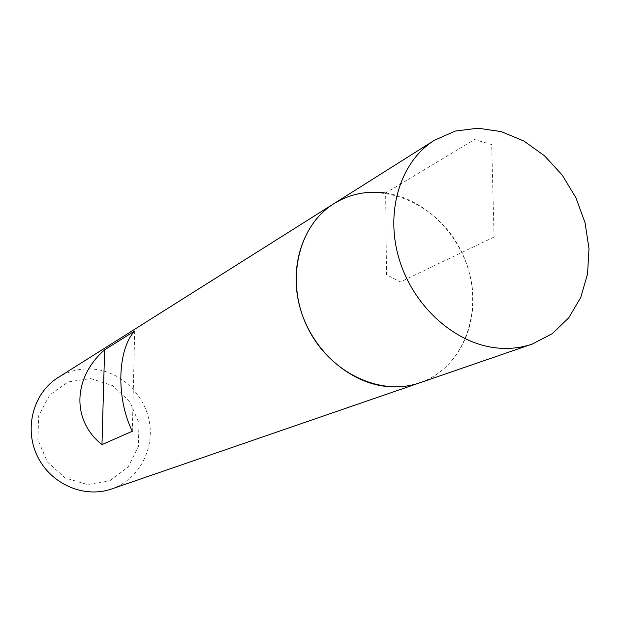 <?xml version="1.0" encoding="UTF-8"?>
<svg xmlns="http://www.w3.org/2000/svg" width="620" height="620" viewBox="0 0 620 620"><rect width="100%" height="100%" fill="white"/><g stroke="black" fill="none" stroke-linecap="round" stroke-linejoin="round"><path stroke-width="0.46" stroke-dasharray="3.1 2.33" d="M111.515 489.002C137.795 479.989 154.055 451.159 149.567 423.049C145.258 394.917 121.04 371.473 93.356 369.094C80.654 368.079 68.898 370.899 58.071 377.565M333.885 203.662C376.216 176.692 438.03 201.608 461.846 252.464C486.591 302.878 467.325 366.683 419.794 382.803C458.01 369.652 479.586 325.159 471.223 281.092C463.086 236.979 426.521 198.888 385.64 193.037M90.698 378.58L112.6 385.601L129.758 401.473L138.95 423.111L138.407 446.408L128.169 466.914L110.066 480.585L87.544 484.584L65.085 477.927L47.283 461.822L37.851 439.526L38.727 415.64L49.639 395.064L68.231 381.889L90.698 378.58M134.703 330.979L132.308 431.257M494.07 237.018L400.396 281.937L386.524 274.722L385.64 193.037L474.486 139.523L491.683 144.576L494.07 237.018"/><path stroke-width="0.93" d="M385.64 193.037C366.885 190.472 349.634 194.014 333.885 203.662L58.071 377.565C33.426 392.832 23.777 428.133 37.324 456.041C50.608 484.081 84.173 498.658 111.515 489.002L419.794 382.803C409.611 386.291 398.924 387.554 387.733 386.586C349.696 383.346 312.418 350.641 300.39 308.938C288.215 267.267 302.901 222.983 333.885 203.662C297.995 225.765 285.154 281.271 307.163 326.647C328.771 372.217 380.083 396.947 419.794 382.803L532.192 344.085C521.048 347.905 509.299 349.192 496.93 347.96C454.917 343.813 413.029 306.164 399.032 258.672C384.873 211.203 400.536 161.37 434.45 140.26L455.196 131.091L477.888 128.193L501.193 131.603L523.799 140.988L544.492 155.76L562.177 175.034L575.933 197.764L585.04 222.72L589 248.574L587.558 273.955L580.731 297.461L568.796 317.765L552.327 333.645L532.192 344.085M104.609 349.858C72.951 377.44 71.339 420.407 101.967 444.618L132.308 431.257C115.956 398.242 117.366 349.603 134.703 330.979L104.609 349.858L101.967 444.618M434.45 140.26L333.885 203.662"/></g></svg>

